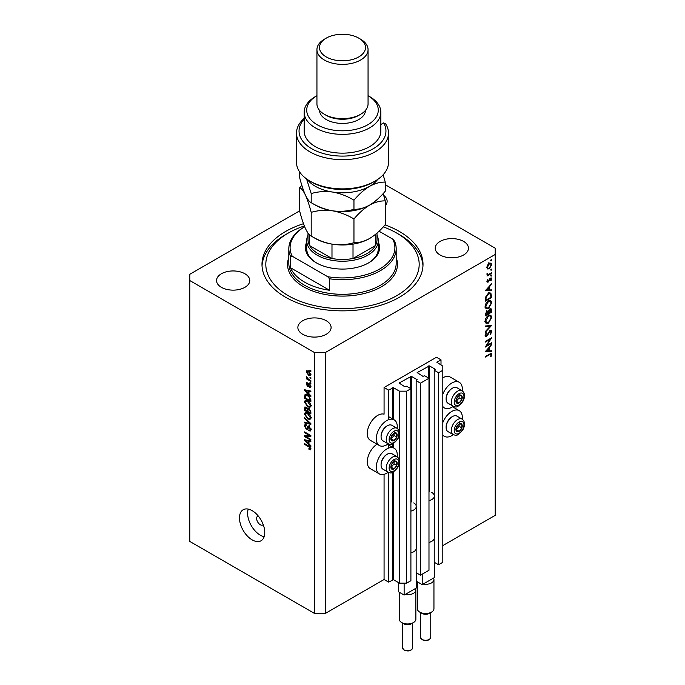 <?xml version="1.0" encoding="UTF-8"?>
<svg xmlns="http://www.w3.org/2000/svg" width="685" height="685" viewBox="0 0 685 685"><rect width="100%" height="100%" fill="white"/><g stroke="black" fill="none" stroke-linecap="round" stroke-linejoin="round"><path stroke-width="1.03" d="M441.003 359.856L436.482 357.245L384.071 387.505L388.592 390.116L393.473 387.71L399.432 391.161L406.659 391.161L410.906 388.703L406.573 386.203L404.852 386.777L399.072 383.018L411.36 376.339L417.148 379.678L416.155 380.672L420.487 383.172L428.981 378.266L424.649 375.765L422.928 376.339L417.148 372.58L429.435 365.901L435.223 369.241L434.221 370.234L438.563 372.743L442.81 370.285L442.81 366.115L436.85 362.254L441.003 359.856L441.003 365.071M434.221 538.547L434.221 562.239L438.563 564.74L442.81 562.291L442.81 370.285M438.563 564.74L438.563 372.743M434.221 496.805L434.221 370.234M416.155 548.985L416.155 572.677L420.487 575.177L428.981 570.271L428.981 378.266M420.487 575.177L420.487 383.172M416.155 507.242L416.155 380.672M299.739 210.8L189.779 274.283L189.779 541.424L314.483 613.426L325.332 613.426L384.071 579.51L388.592 582.122L393.473 579.715L399.432 583.158L406.659 583.158L410.906 580.709L410.906 388.703M406.659 583.158L406.659 391.161M399.432 583.158L399.432 462.598M399.432 460.637L399.432 434.221M399.432 432.252L399.432 391.161M388.592 582.122L388.592 472.402M388.592 448.101L388.592 444.017M388.592 419.725L388.592 390.116M384.071 579.51L384.071 474.328M388.224 443.846A14.822 8.562 -60 0 1 379.37 445.524L370.328 440.309A14.822 8.562 -60 0 1 367.263 433.519A14.822 8.562 -60 0 1 373.077 419.331A14.822 8.562 -60 0 1 384.071 414.168L384.071 387.505M377.041 444.18A14.822 8.562 120 0 0 367.263 461.904A14.822 8.562 120 0 0 370.328 468.694L379.37 473.909A14.822 8.562 120 0 0 388.224 472.23M397.163 456.741A14.822 8.562 120 0 0 397.266 455.02A14.822 8.562 120 0 0 394.192 448.23A14.822 8.562 120 0 0 382.769 452.203A14.822 8.562 120 0 0 376.296 467.127A14.822 8.562 120 0 0 379.37 473.909M379.37 445.524A14.822 8.562 -60 0 1 376.296 438.742A14.822 8.562 -60 0 1 382.769 423.818A14.822 8.562 -60 0 1 394.192 419.845A14.822 8.562 -60 0 1 397.266 426.635A14.822 8.562 -60 0 1 397.163 428.356M442.81 422.585A14.822 8.562 -60 0 1 459.258 410.666A14.822 8.562 -60 0 1 462.332 417.456A14.822 8.562 -60 0 1 462.229 419.177M462.229 390.792A14.822 8.562 120 0 0 462.332 389.071A14.822 8.562 120 0 0 459.258 382.281L450.225 377.067A14.822 8.562 120 0 0 442.81 377.803M459.258 382.281A14.822 8.562 120 0 0 442.81 394.209M258.202 515.933A5.112 2.954 -120 0 0 257.706 516.122A5.112 2.954 -120 0 0 256.652 518.468A5.112 2.954 -120 0 0 258.879 523.605A5.112 2.954 -120 0 0 262.817 524.975A5.112 2.954 -120 0 0 263.228 524.65M239.476 517.946A17.896 10.326 -120 0 0 247.285 535.953A17.896 10.326 -120 0 0 261.079 540.739A17.896 10.326 -120 0 0 264.778 532.553A17.896 10.326 -120 0 0 256.969 514.546A17.896 10.326 -120 0 0 243.184 509.751A17.896 10.326 -120 0 0 239.476 517.946M248.227 509.101A17.896 10.326 -120 0 0 247.61 513.245A17.896 10.326 -120 0 0 264.162 536.697M303.489 223.704A80.513 46.486 0 0 0 261.987 264.376A80.513 46.486 0 0 0 285.568 297.239A80.513 46.486 0 0 0 373.308 307.317A80.513 46.486 0 0 0 423.013 264.376A80.513 46.486 0 0 0 399.432 231.504A80.513 46.486 0 0 0 385.021 224.894M244.905 273.76A16.611 9.59 0 0 0 226.795 271.68A16.611 9.59 0 0 0 216.537 280.542A16.611 9.59 0 0 0 221.401 287.332A16.611 9.59 0 0 0 239.51 289.404A16.611 9.59 0 0 0 249.768 280.542A16.611 9.59 0 0 0 244.905 273.76M326.231 320.717A16.611 9.59 0 0 0 308.13 318.645A16.611 9.59 0 0 0 297.872 327.507A16.611 9.59 0 0 0 302.736 334.289A16.611 9.59 0 0 0 320.845 336.361A16.611 9.59 0 0 0 331.103 327.507A16.611 9.59 0 0 0 326.231 320.717M463.599 241.411A16.611 9.59 0 0 0 445.49 239.339A16.611 9.59 0 0 0 435.232 248.201A16.611 9.59 0 0 0 440.095 254.983A16.611 9.59 0 0 0 458.205 257.063A16.611 9.59 0 0 0 468.463 248.201A16.611 9.59 0 0 0 463.599 241.411M486.641 345.634L491.607 342.765L491.607 343.425L485.288 347.072L490.263 339.238L485.288 342.115L485.288 341.455L491.607 337.808L486.641 345.634L486.264 345.42M490.058 330.461L491.239 330.358L491.77 331.557L490.392 334.58L490.066 334.143L491.119 331.934L490.049 331.12L487.557 335.333L485.571 336.412L485.126 335.35L486.196 332.782L486.581 333.15L485.768 335.051L486.573 335.659L490.058 330.461M489.903 330.564L490.76 331.052L489.569 330.838M485.203 334.717L486.573 335.659M491.607 325.443L485.288 332.276L485.288 331.574L490.272 326.265L485.288 326.711L485.288 326.009L491.607 325.443M491.77 317.378L488.474 323.132L486.076 323.397L485.126 321.274C485.288 318.808 486.393 316.872 488.448 315.468L490.811 315.228L491.77 317.378L491.025 316.95M491.77 302.77L488.474 308.524L486.076 308.789L485.126 306.666C485.288 304.2 486.393 302.265 488.448 300.861L490.811 300.612L491.77 302.77L491.025 302.333M491.607 290.603L485.288 290.791L491.607 283.676L489.587 286.638L489.587 289.952L491.607 289.892L491.607 290.603L490.434 289.926M491.693 259.889L491.162 260.805L490.64 260.497L491.162 259.589L491.693 259.889M491.162 260.805L490.64 260.497L491.162 260.805M325.332 613.426L325.332 352.544L495.221 254.46L495.221 248.201L385.261 184.71M442.81 545.594L495.221 515.334L495.221 254.46M487.489 268.914L486.907 267.424L487.669 264.958L489.313 263.28L491.034 263.117L491.693 264.667L489.313 268.803L487.566 268.957M491.693 269.351L491.162 270.258L490.64 269.958L491.162 269.042L491.693 269.351M491.162 270.258L490.64 269.958L491.162 270.258M491.607 272.716L491.607 273.375L486.984 276.046L487.669 274.993L487.061 273.469L488.474 274.42L491.607 272.716M487.026 274.625L487.669 274.993L486.907 274.137M487.001 273.658L488.474 274.42M491.693 275.25L491.162 276.158L490.64 275.858L491.162 274.942L491.693 275.25M491.162 276.158L490.64 275.858L491.162 276.158M488.122 282.134L486.907 281.484L487.566 279.737L487.472 281.158L488.097 281.492L489.638 278.692L491.308 277.939L491.693 278.829L491.068 280.713L490.64 280.525L491.119 279.189L490.383 278.675L488.122 282.134L486.907 281.432M487.232 282.237L486.907 281.484M487.009 280.884L488.097 281.492M491.119 279.189L489.895 278.393M488.525 293.326L490.854 293L491.607 297.538L485.288 301.186L485.511 297.264L488.525 293.326M491.607 310.168L491.607 312.146L485.288 315.794L485.288 314.372L486.855 311.144L488.199 311.213L489.818 308.875L491.059 308.755L491.607 310.168L490.777 309.688M491.607 351.474L485.288 351.662L491.607 344.546L489.587 347.509L489.587 350.823L491.607 350.763L491.607 351.474L490.434 350.797M491.119 354.736L489.492 354.667L485.288 357.099L485.288 356.44L491.376 353.426L491.77 354.402L491.042 356.585L490.554 356.474L491.119 354.736L490.023 353.717M305.835 436.533L310.87 439.445L310.87 440.198L304.542 436.55L304.542 435.737L309.586 435.574L304.542 432.663L304.542 431.901L310.87 435.549L310.87 436.362L305.835 436.533L307.377 435.643M309.697 426.627L307.342 429.195L306.195 429.058L304.465 425.942L304.988 424.606L306.349 424.786L306.435 425.591L305.519 425.471L305.202 426.344L306.212 428.305L306.854 428.442L307.599 426.447L309.115 426.19L310.956 429.555L310.391 430.976L308.815 430.762L308.738 429.957L309.791 430.086L310.211 429.058L309.132 426.96L308.473 426.875L309.372 426.353M308.464 425.942L307.959 426.027M304.542 417.644L310.87 423.595L310.87 424.375L304.542 422.91L304.542 422.131L310.134 423.604L304.542 418.432L304.542 417.644M310.956 417.91L309.962 419.485L307.788 418.972L304.465 414.16L305.133 412.687L307.711 413.141L309.988 415.204L310.956 417.91M310.956 405.768L309.962 407.344L307.788 406.83L304.465 402.018L305.133 400.545L307.711 400.999L309.988 403.054L310.956 405.768M308.978 393.952L310.87 395.682L310.87 396.469L304.542 390.484L304.542 389.748L310.87 391.058L310.87 391.846L308.978 391.4L308.978 393.952M309.971 370.14L310.87 370.662L310.87 371.424L309.971 370.902L309.971 370.14M189.779 280.542L314.483 352.544L325.332 352.544M314.483 613.426L314.483 352.544M308.524 371.116L310.956 374.558L310.485 375.603L308.567 375.217L306.186 371.801L306.657 370.756L308.524 371.116M309.971 377.161L310.87 377.683L310.87 378.445L309.971 377.923L309.971 377.161M308.49 379.25L310.87 380.629L310.87 381.382L306.272 378.728L306.272 377.974L307.008 378.394L306.435 376.45L308.49 379.25M309.971 382.29L310.87 382.812L310.87 383.566L309.971 383.043L309.971 382.29M309.466 383.9L310.956 386.546L310.562 387.582L309.474 387.505L309.389 386.7L310.296 386.117L309.586 384.722L307.496 386.272L306.186 383.831L306.597 382.761L307.505 382.855L306.846 384.182L307.411 385.458L308.533 383.737L309.466 383.9M309.389 386.7L310.862 385.792M308.336 386.366L307.496 386.272L308.815 385.509M307.582 383.66L306.846 384.182M307.411 385.458L309.86 383.694M305.801 394.414L304.662 395.074L307.676 395.099L310.87 399.723L310.87 401.872L304.542 398.225L305.073 394.551M308.173 408.183L307.462 408.594L309.012 408.491L310.87 411.771L310.87 414.023L304.542 410.366L304.962 406.881L307.736 408.277M308.978 443.94L310.87 445.67L310.87 446.466L304.542 440.481L304.542 439.736L310.87 441.054L310.87 441.842L308.978 441.388L308.978 443.94M310.956 448.915L310.502 449.805L308.978 449.351L308.901 448.547L310.211 448.461L309.74 447.425L304.542 444.325L304.542 443.572L308.841 446.046L310.956 448.915M310.896 448.367L310.04 448.863L310.819 448.11M385.261 205.654A16.611 9.59 0 0 0 387.128 201.244A16.611 9.59 0 0 0 383.72 195.422M310.622 370.525L309.971 370.902M309.303 374.798L308.567 375.217M307.908 370.808L306.186 371.801M306.846 372.203L308.567 374.455L310.296 374.156L308.567 371.895L306.846 372.203L308.944 370.542M309.183 371.544L308.567 371.895M310.853 373.83L309.997 374.781L310.939 374.241M310.622 377.546L309.971 377.923M306.931 378.351L306.272 378.728M306.709 376.724L306.186 377.024M310.622 382.667L309.971 383.043M310.947 386.648L309.474 387.505M310.117 384.413L309.586 384.722M309.92 384.216L309.166 384.653M307.522 383.061L306.186 383.831M305.484 389.936L304.542 390.484M309.911 390.861L308.978 391.4M306.4 391.52L308.241 393.276L308.241 391.221L305.202 390.493L306.4 391.52M308.978 392.847L308.241 393.276M305.981 390.039L305.202 390.493M309.14 390.698L308.241 391.221M305.287 397.797L304.542 398.225M306.349 395.125L306.469 394.029M305.287 397.891L310.134 400.691L309.209 397.035L307.668 395.853L305.407 395.647L305.287 397.891M310.87 400.263L310.134 400.691M307.462 394.337L305.407 395.647M308.293 395.485L307.668 395.853M309.706 396.743L309.209 397.035M310.819 398.995L310.134 399.389M310.904 406.308L310.254 406.111M308.507 406.419L307.788 406.83M306.272 401.025L304.465 402.018M306.272 400.973L306.323 400.425M307.171 400.716L305.202 402.438L307.805 406.077L309.714 406.428L310.211 405.34L307.693 401.752L305.707 401.359L307.514 400.314M308.318 401.393L307.693 401.752M310.87 404.963L310.211 405.34M305.287 409.938L304.542 410.366M308.978 408.739L308.918 407.96M306.777 407.524L305.287 408.791L305.287 410.032L307.171 411.128L307.111 409.005L305.527 407.721L306.418 407.198M307.916 410.7L307.171 411.128M308.447 408.234L307.111 409.005M309.603 408.911L307.916 410.152L307.916 411.548L310.134 412.832L310.048 410.546L308.199 409.125L309.158 408.577M310.87 412.404L310.134 412.832M310.596 410.229L310.048 410.546M310.802 410.94L310.134 411.325M310.904 418.458L310.254 418.252M308.507 418.561L307.788 418.972M306.272 413.166L304.465 414.16M306.272 413.115L306.323 412.567M307.171 412.858L305.202 414.579L307.805 418.227L309.714 418.569L310.211 417.49L307.693 413.894L305.707 413.5L307.514 412.456M308.318 413.534L307.693 413.894M310.87 417.114L310.211 417.49M305.476 422.371L304.542 422.91M310.596 423.33L310.134 423.604M305.065 418.133L304.542 418.432M310.939 429.872L308.815 430.762M310.862 428.682L310.211 429.058M307.942 428.048L306.195 429.058M306.272 425.042L304.465 425.942M308.027 427.765L306.854 428.442M309.072 426.524L309.406 425.402M306.032 435.694L304.542 436.55M310.245 435.189L309.586 435.574M305.202 432.278L304.542 432.663M310.596 435.395L309.851 435.42M305.484 439.933L304.542 440.481M309.911 440.857L308.978 441.388M306.4 441.517L308.241 443.263L308.241 441.217L305.202 440.489L306.4 441.517M308.978 442.844L308.241 443.263M305.981 440.035L305.202 440.489M309.14 440.695L308.241 441.217M309.766 448.898L308.978 449.351M310.245 447.134L309.74 447.425M305.202 443.948L304.542 444.325M442.81 406.47A14.822 8.562 120 0 0 444.437 407.96A14.822 8.562 120 0 0 453.29 406.282M453.29 434.667A14.822 8.562 -60 0 1 444.437 436.345A14.822 8.562 -60 0 1 442.81 434.855M490.991 264.264L491.693 264.667M488.61 268.4L489.313 268.803M489.313 263.93L487.472 267.099L488.011 268.28L489.313 268.143L491.119 264.992L490.606 263.793L488.799 263.631M486.958 266.799L487.472 267.099M491.042 273.05L491.607 273.375M490.34 278.041L491.693 278.829M489.022 279.942L489.458 280.191M488.396 281.227L488.833 281.475M489.158 286.399L489.587 286.638M488.953 289.592L489.587 289.952M488.936 287.358L486.521 290.046L488.936 289.969L488.516 287.118M486.093 289.798L486.521 290.046M490.965 297.162L491.607 297.538M489.664 292.863L489.766 293.428M485.93 300.158L490.965 297.256L490.28 293.728L488.525 293.976L486.11 297.299L485.93 300.158L485.288 299.782M485.588 296.999L486.11 297.299M487.994 293.668L488.525 293.976M487.84 308.156L488.474 308.524M486.067 307.77L485.357 307.942M489.732 300.398L489.921 301.083M488.439 301.52L485.768 306.263L486.59 308.07L488.474 307.873L491.119 303.172L490.306 301.306L487.908 301.212M485.168 305.912L485.768 306.263M490.965 311.769L491.607 312.146M486.881 310.331L486.804 311.743M485.93 313.876L485.93 314.766L487.96 313.593L486.864 311.795L485.93 313.876L485.34 313.533M485.288 314.389L485.93 314.766M486.367 311.512L487.574 311.726L486.718 311.23M488.61 312.788L490.965 311.863L489.818 309.526L488.61 312.788L487.917 312.386M487.951 312.848L488.61 313.225M488.225 311.11L488.688 311.375M489.313 309.243L490.563 309.466L489.681 308.961M487.84 322.763L488.474 323.132M486.067 322.378L485.357 322.549M489.732 315.006L489.921 315.691M488.439 316.127L485.768 320.871L486.59 322.678L488.474 322.481L491.119 317.78L490.306 315.913L487.908 315.819M485.168 320.52L485.768 320.871M489.218 325.658L490.272 326.265M489.972 330.512L491.77 331.557M485.126 335.444L486.598 336.301M486.119 332.884L486.581 333.15M491.042 343.099L491.607 343.425M489.698 338.912L490.263 339.238M489.158 347.269L489.587 347.509M488.953 350.463L489.587 350.823M488.936 348.228L486.521 350.917L488.936 350.84L488.516 347.989M486.093 350.669L486.521 350.917M490.332 353.563L491.77 354.402M490.614 356.337L491.042 356.585M460.62 423.604A4.47 2.586 120 0 0 459.036 424.049A4.47 2.586 120 0 0 456.321 427.491A4.47 2.586 120 0 0 456.356 431.113A4.47 2.586 120 0 0 459.121 431.31A4.47 2.586 120 0 0 461.836 427.868A4.47 2.586 120 0 0 461.793 424.246A4.47 2.586 120 0 0 460.62 423.604M460.294 424.075L459.036 424.049L456.321 427.491L456.356 431.113L459.121 431.31L461.836 427.868L461.793 424.246L460.294 424.075M446.132 427.508L446.132 426.806A8.074 4.667 -60 0 1 451.843 416.908L452.46 416.557A8.948 5.163 120 0 0 446.132 427.508A8.948 5.163 120 0 0 447.99 431.61L453.162 434.59A8.948 5.163 -60 0 1 452.588 425.351A8.948 5.163 -60 0 1 460.722 418.689A8.948 5.163 -60 0 1 462.101 419.1L456.938 416.112A8.948 5.163 120 0 0 455.551 415.701A8.948 5.163 120 0 0 452.46 416.557M456.236 429.735L459.121 426.31L459.096 424.049M456.407 429.743L459.121 431.31M459.121 426.31L461.836 427.868M459.087 422.679L461.793 424.246M395.553 461.168A4.47 2.586 120 0 0 393.969 461.613A4.47 2.586 120 0 0 391.255 465.055A4.47 2.586 120 0 0 391.289 468.686A4.47 2.586 120 0 0 394.055 468.874A4.47 2.586 120 0 0 396.769 465.44A4.47 2.586 120 0 0 396.726 461.81A4.47 2.586 120 0 0 395.553 461.168M395.228 461.647L393.969 461.613L391.255 465.055L391.289 468.686L394.055 468.874L396.769 465.44L396.726 461.81L395.228 461.647M381.074 465.081L381.074 464.37A8.074 4.667 -60 0 1 386.785 454.48L387.393 454.121A8.948 5.163 120 0 0 381.074 465.081A8.948 5.163 120 0 0 382.924 469.174L388.095 472.162A8.948 5.163 -60 0 1 387.522 462.914A8.948 5.163 -60 0 1 395.656 456.253A8.948 5.163 -60 0 1 397.035 456.664L391.871 453.675A8.948 5.163 120 0 0 390.484 453.264A8.948 5.163 120 0 0 387.393 454.121M391.169 467.298L394.055 463.873L394.038 461.613M391.341 467.307L394.055 468.874M394.055 463.873L396.769 465.44M394.021 460.243L396.726 461.81M395.553 432.783A4.47 2.586 120 0 0 393.969 433.237A4.47 2.586 120 0 0 391.255 436.67A4.47 2.586 120 0 0 391.289 440.301A4.47 2.586 120 0 0 394.055 440.489A4.47 2.586 120 0 0 396.769 437.056A4.47 2.586 120 0 0 396.726 433.425A4.47 2.586 120 0 0 395.553 432.783M395.228 433.262L393.969 433.237L391.255 436.67L391.289 440.301L394.055 440.489L396.769 437.056L396.726 433.425L395.228 433.262M381.074 436.696L381.074 435.985A8.074 4.667 -60 0 1 386.785 426.096L387.393 425.736A8.948 5.163 120 0 0 381.074 436.696A8.948 5.163 120 0 0 382.924 440.789L388.095 443.777A8.948 5.163 -60 0 1 387.522 434.53A8.948 5.163 -60 0 1 395.656 427.868A8.948 5.163 -60 0 1 397.035 428.279L391.871 425.299A8.948 5.163 120 0 0 390.484 424.888A8.948 5.163 120 0 0 387.393 425.736M391.169 438.914L394.055 435.489L394.038 433.228M391.341 438.922L394.055 440.489M394.055 435.489L396.769 437.056M394.021 431.858L396.726 433.425M460.62 395.219A4.47 2.586 120 0 0 459.036 395.665A4.47 2.586 120 0 0 456.321 399.107A4.47 2.586 120 0 0 456.356 402.729A4.47 2.586 120 0 0 459.121 402.926A4.47 2.586 120 0 0 461.836 399.492A4.47 2.586 120 0 0 461.793 395.861A4.47 2.586 120 0 0 460.62 395.219M460.294 395.69L459.036 395.665L456.321 399.107L456.356 402.729L459.121 402.926L461.836 399.492L461.793 395.861L460.294 395.69M446.132 399.132L446.132 398.422A8.074 4.667 -60 0 1 451.843 388.523L452.46 388.172A8.948 5.163 120 0 0 446.132 399.132A8.948 5.163 120 0 0 447.99 403.225L453.162 406.205A8.948 5.163 -60 0 1 452.588 396.966A8.948 5.163 -60 0 1 460.722 390.304A8.948 5.163 -60 0 1 462.101 390.715L456.938 387.727A8.948 5.163 120 0 0 455.551 387.316A8.948 5.163 120 0 0 452.46 388.172M456.236 401.35L459.121 397.925L459.096 395.665M456.407 401.359L459.121 402.926M459.121 397.925L461.836 399.492M459.087 394.295L461.793 395.861M378.283 242.105A37.059 21.398 180 0 1 368.71 262.809A37.059 21.398 180 0 1 316.29 262.809L316.29 262.809A37.059 21.398 180 0 1 306.717 242.105M377.007 235.109A35.783 20.661 180 0 1 378.283 240.581A35.783 20.661 180 0 1 356.191 259.666A35.783 20.661 180 0 1 317.198 255.188A35.783 20.661 180 0 1 306.717 240.581L306.717 248.715A35.783 20.661 0 0 0 316.753 263.066M304.354 225.964A76.677 44.268 0 0 0 288.274 233.071A76.677 44.268 0 0 0 288.282 295.68A76.677 44.268 0 0 0 396.718 295.68A76.677 44.268 0 0 0 396.726 233.071A76.677 44.268 0 0 0 396.718 233.071L399.432 234.63A80.513 46.486 180 0 1 422.97 265.934M304.542 282.109A53.678 30.988 0 0 0 329.519 290.269L290.414 267.689A53.678 30.988 0 0 0 304.542 282.109M329.519 278.786L327.695 276.697A52.402 30.251 0 0 0 379.55 269.068A52.402 30.251 0 0 0 392.762 239.133L394.586 241.223A53.678 30.988 180 0 1 396.178 248.715A53.678 30.988 180 0 1 329.519 278.786L329.519 290.269M290.414 267.689L290.414 256.216A53.678 30.988 180 0 1 288.822 248.715A53.678 30.988 180 0 1 304.542 226.803L304.662 226.735A52.402 30.251 0 0 0 292.238 256.224L290.414 256.216M392.762 239.133L379.045 231.205M327.695 276.697L292.238 256.224M262.03 265.934A80.513 46.486 180 0 1 285.568 234.63L288.274 233.071M396.718 233.071A76.677 44.268 0 0 0 383.257 226.872M368.247 263.066A35.783 20.661 0 0 0 378.283 248.715L378.283 240.581M307.993 233.02L307.993 239.536A34.507 19.925 0 0 0 309.637 245.607A34.507 19.925 0 0 0 318.097 253.621A34.507 19.925 0 0 0 331.985 258.51A34.507 19.925 0 0 0 353.015 258.51A34.507 19.925 0 0 0 375.363 245.607A34.507 19.925 0 0 0 377.007 239.536L377.007 233.08M309.637 234.904L309.637 245.607L331.985 258.51L331.985 244.125M306.717 240.581A35.783 20.661 180 0 1 307.993 235.109M353.015 244.125L353.015 258.51L375.363 245.607L375.363 234.475M375.037 181.097L373.222 182.141A43.455 25.088 180 0 1 311.778 182.141L309.971 181.097A46.006 26.561 0 0 0 309.971 181.097A46.006 26.561 0 0 0 375.037 181.097A46.006 26.561 0 0 0 388.506 162.319L388.506 133.095A46.006 26.561 180 0 1 342.5 159.665A46.006 26.561 180 0 1 296.494 133.095A46.006 26.561 180 0 1 304.157 118.419M296.494 133.095L296.494 162.319A46.006 26.561 0 0 0 309.962 181.097L311.778 182.141M317.198 124.747A35.783 20.661 0 0 0 367.674 124.824A35.783 20.661 0 0 0 368.059 95.686L369.609 96.576A38.343 22.134 180 0 1 380.843 112.229A38.343 22.134 180 0 1 357.176 132.676A38.343 22.134 180 0 1 315.391 127.881A38.343 22.134 180 0 1 304.157 112.229A38.343 22.134 180 0 1 315.391 96.576L316.941 95.677A35.783 20.661 0 0 0 317.198 124.747M316.941 49.62L316.941 103.88A25.559 14.753 0 0 0 324.425 114.318L326.231 115.363A23.007 13.28 0 0 0 358.769 115.363L360.575 114.318A25.559 14.753 0 0 0 368.059 103.88L368.059 49.62A25.559 14.753 180 0 1 352.278 63.251A25.559 14.753 180 0 1 324.425 60.057A25.559 14.753 180 0 1 316.941 49.62A25.559 14.753 180 0 1 324.425 39.182L326.231 38.137A23.007 13.28 0 0 0 326.231 56.923A23.007 13.28 0 0 0 358.769 56.923A23.007 13.28 0 0 0 358.769 38.137L360.575 39.182A25.559 14.753 180 0 1 368.059 49.62M326.231 115.363L324.425 114.318A25.559 14.753 0 0 0 360.575 114.318M319.501 110.319A23.007 13.28 0 0 0 326.231 119.532A23.007 13.28 0 0 0 351.165 122.444A23.007 13.28 0 0 0 365.499 110.319M304.157 112.229L304.157 131.015A38.343 22.134 0 0 0 315.391 146.667A38.343 22.134 0 0 0 357.176 151.462A38.343 22.134 0 0 0 380.843 131.015L380.843 112.229M304.157 119.207A43.455 25.088 0 0 0 338.998 156.017A43.455 25.088 0 0 0 383.626 122.915L385.629 123.848A46.006 26.561 180 0 1 388.506 133.095M380.843 124.524L383.626 122.915M360.575 39.182L358.769 38.137A23.007 13.28 0 0 0 326.231 38.137M353.957 242.687C347.304 244.682 340.171 245.196 332.576 244.22C325.067 242.875 317.943 240.161 311.195 236.068C309.397 235.238 307.488 232.737 305.467 228.567C303.438 224.012 301.528 218.284 299.739 211.382L299.739 187.673C301.537 188.512 303.446 191.012 305.467 195.174C307.488 199.729 309.397 205.457 311.195 212.367C317.849 210.363 324.981 209.858 332.576 210.826C340.085 212.179 347.218 214.893 353.957 218.977L353.957 242.687C358.897 242.884 364.112 241.48 369.609 238.491C375.175 235.083 380.389 230.451 385.261 224.611L385.261 200.91L383.163 193.581M311.195 212.367L311.195 236.068M353.957 218.977C358.829 213.138 364.052 208.514 369.609 205.098C375.106 202.109 380.329 200.714 385.261 200.91M301.837 185.318L299.739 187.673M313.85 204.164A38.343 22.134 0 0 0 332.576 210.826A38.343 22.134 0 0 0 369.609 205.098A38.343 22.134 0 0 0 370.251 204.721M313.85 237.549A38.343 22.134 0 0 0 332.576 244.22A38.343 22.134 0 0 0 369.609 238.491M307.274 179.401A38.343 22.134 0 0 0 332.576 192.048A38.343 22.134 0 0 0 369.609 186.32C375.106 183.332 380.329 181.927 385.261 182.124L385.261 191.218C380.389 197.057 375.175 201.69 369.609 205.098C364.112 208.086 358.897 209.49 353.957 209.293C347.304 211.288 340.171 211.802 332.576 210.826C325.067 209.482 317.943 206.767 311.195 202.683C309.397 201.844 307.488 199.344 305.467 195.174C303.438 190.618 301.528 184.89 299.739 177.989L299.739 172.115M306.537 178.888L311.195 193.581C317.849 191.586 324.981 191.072 332.576 192.048C340.085 193.393 347.218 196.107 353.957 200.2C358.829 194.36 364.052 189.728 369.609 186.32A38.343 22.134 0 0 0 377.726 179.401M385.261 182.124L383.155 174.752M353.957 200.2L353.957 209.293M311.195 193.581L311.195 202.683M431.516 612.116L429.255 613.426A5.112 2.954 180 0 1 422.028 613.426L419.768 612.116A8.306 4.795 0 0 0 431.516 612.116A8.306 4.795 0 0 0 433.947 608.725L433.947 579.51A8.306 4.795 180 0 1 423.142 584.082L422.208 584.622L416.78 581.488L416.78 573.037M417.336 581.813L417.336 608.725A8.306 4.795 0 0 0 419.768 612.116L422.028 613.426M434.495 562.394L434.495 577.524L423.142 584.082M431.781 492.481A8.691 5.018 180 0 1 434.333 496.026L434.333 537.768A8.691 5.018 180 0 1 428.981 542.4M434.333 496.026A8.691 5.018 180 0 1 428.981 500.658M422.208 584.622L422.208 574.184M433.562 578.063A8.306 4.795 180 0 1 433.947 579.51M413.44 622.554L411.18 623.855A5.112 2.954 180 0 1 403.953 623.855L401.693 622.554A8.306 4.795 0 0 0 413.44 622.554A8.306 4.795 0 0 0 415.872 619.163L415.872 589.948A8.306 4.795 180 0 1 405.066 594.52L404.133 595.059L398.713 591.926L398.713 582.747M399.261 592.242L399.261 619.163A8.306 4.795 0 0 0 401.693 622.554L403.953 623.855M416.42 572.831L416.42 587.961L405.066 594.52M413.714 502.918A8.691 5.018 180 0 1 416.257 506.463L416.257 548.206A8.691 5.018 180 0 1 410.906 552.838M416.257 506.463A8.691 5.018 180 0 1 410.906 511.096M404.133 595.059L404.133 583.158M415.487 588.501A8.306 4.795 180 0 1 415.872 589.948M429.435 491.513L429.435 365.901M428.716 378.111L428.716 365.901M411.36 501.951L411.36 376.339M410.64 388.549L410.64 376.339M393.473 579.715L393.473 471.879M393.473 447.81L393.473 443.503M393.473 419.434L393.473 387.71M392.745 579.715L392.745 472.239M392.745 447.399L392.745 443.854M392.745 419.014L392.745 387.71M309.492 383.908L308.053 384.739M307.368 390.33L306.503 390.827M305.399 395.673L304.542 396.161M306.272 407.104L304.542 408.097M308.044 409.279L307.171 409.784M309.62 422.422L309.132 422.705M309.081 426.481L307.274 427.526M307.368 440.327L306.503 440.823M309.509 446.474L308.892 446.834M490.888 294.858L491.607 295.269M485.288 299.276L485.93 299.645M488.927 354.342L489.492 354.667M461.459 421.386A6.901 3.982 120 0 0 454.823 427.38A6.901 3.982 120 0 0 456.69 433.973A6.901 3.982 120 0 0 463.334 427.979A6.901 3.982 120 0 0 461.459 421.386M396.392 458.95A6.901 3.982 120 0 0 389.756 464.952A6.901 3.982 120 0 0 391.623 471.537A6.901 3.982 120 0 0 398.268 465.543A6.901 3.982 120 0 0 396.392 458.95M396.392 430.565A6.901 3.982 120 0 0 389.756 436.568A6.901 3.982 120 0 0 391.623 443.152A6.901 3.982 120 0 0 398.268 437.158A6.901 3.982 120 0 0 396.392 430.565M461.459 393.002A6.901 3.982 120 0 0 454.823 399.004A6.901 3.982 120 0 0 456.69 405.589A6.901 3.982 120 0 0 463.334 399.595A6.901 3.982 120 0 0 461.459 393.002M288.822 248.715L288.822 263.331A53.678 30.988 0 0 0 304.542 285.243A53.678 30.988 0 0 0 363.041 291.956A53.678 30.988 0 0 0 396.178 263.331L396.178 248.715M396.178 257.569A54.954 31.724 180 0 1 368.881 292.204A54.954 31.724 180 0 1 303.643 286.809A54.954 31.724 180 0 1 288.822 257.569M430.754 637.315C429.555 640.466 426.704 641.271 422.183 639.756L420.53 637.315A5.112 2.954 0 0 0 422.028 639.405A5.112 2.954 0 0 0 427.594 640.047A5.112 2.954 0 0 0 430.754 637.315L430.754 612.561M412.678 647.753C411.488 650.896 408.628 651.709 404.107 650.193L402.455 647.753A5.112 2.954 0 0 0 403.953 649.842A5.112 2.954 0 0 0 409.519 650.485A5.112 2.954 0 0 0 412.678 647.753L412.678 622.99M452.554 406.796L459.258 410.666M310.048 386.76L310.939 386.246M307.051 383.617L307.548 383.326M307.719 385.492L309.526 384.448M309.714 406.428L311.521 405.383M309.714 418.569L311.521 417.525M309.791 430.086L311.598 429.041M305.519 425.471L306.375 424.983M442.81 407.027L444.437 407.96M442.81 435.403L444.437 436.345M388.592 416.617L394.192 419.845M388.592 444.993L394.192 448.23M490.606 263.793L488.799 262.749M488.011 268.28L486.204 267.236M487.737 274.411L486.924 273.94M487.643 281.526L486.949 281.124M490.88 278.632L490.117 278.196M490.28 293.728L488.474 292.683M490.306 301.306L488.499 300.261M486.59 308.07L484.783 307.026M490.306 315.913L488.499 314.869M486.59 322.678L484.783 321.633M486.042 335.71L485.126 335.188M453.162 434.59L455.105 435.18C456.527 436.097 459.104 434.341 462.82 429.923C465.338 425.128 465.098 421.523 462.101 419.1M388.095 472.162L390.039 472.744C391.46 473.66 394.038 471.914 397.754 467.487C400.271 462.7 400.031 459.087 397.035 456.664M388.095 443.777L390.039 444.36C391.46 445.276 394.038 443.529 397.754 439.102C400.271 434.316 400.031 430.702 397.035 428.279M453.162 406.205L455.105 406.796C456.527 407.712 459.104 405.965 462.82 401.538C465.338 396.752 465.098 393.139 462.101 390.715M396.726 233.071L399.432 234.63M368.059 95.677L369.609 96.576M420.53 637.315L420.53 612.561M402.455 647.753L402.455 622.99"/></g></svg>
